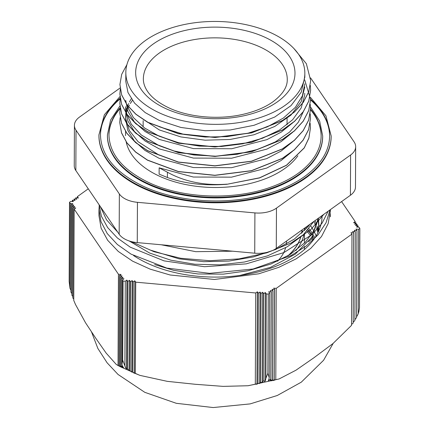 <?xml version="1.0" encoding="UTF-8"?>
<svg xmlns="http://www.w3.org/2000/svg" width="429" height="429" viewBox="0 0 429 429"><rect width="100%" height="100%" fill="white"/><g stroke="black" fill="none" stroke-linecap="round" stroke-linejoin="round"><path stroke-width="0.64" d="M330.416 216.806L329.863 209.99M99.276 204.982L98.981 209.427L101.013 221.696L107.223 233.521L117.326 244.46L130.979 254.102L166.843 268.087L209.62 273.343L253.121 268.999L291.087 255.582L306.226 245.994L318.034 234.915L326.056 222.721L330.051 209.856M100.289 206.472L106.531 219.83L117.739 232.132M131.151 241.543L154.016 251.721L180.781 258.269L209.749 260.714L239.033 258.88L266.763 252.842L291.135 242.964L310.585 229.842L323.857 214.302M98.97 209.427L98.943 215.562L101.099 228.153L107.647 240.267L118.281 251.432L132.631 261.181L150.139 269.139L170.115 274.994L214.387 279.472L258.703 273.815L278.748 267.369L296.316 258.773L310.768 248.37L321.509 236.518L328.153 223.67L330.443 210.312M99.04 204.638L101.442 216.313L107.625 227.536L117.342 237.95L130.277 247.179L164.05 260.87L204.472 266.715L246.246 263.867L283.891 252.595L312.441 234.272L322.077 223.171L328.147 211.224M317.916 232.47L316.602 227.697M316.017 226.104L313.878 221.45M318.613 231.199L318.806 224.555L317.835 232.818M318.763 226.249L318.275 221.439M317.969 219.836L317.717 218.699M239.977 275.423L270.399 267.39L295.19 254.22L311.851 237.199L318.726 217.975M129.134 240.937L149.592 253.013M149.635 253.03L170.93 260.205L194.771 264.221L219.766 264.865L244.46 262.022L267.449 255.877L287.371 246.718L303.11 235.071L313.712 221.573M161.159 244.755L195.726 251.678L232.7 251.201M309.947 224.27L308.172 226.523L294.273 239.141L275.691 249.469L253.496 256.901L229.016 261.063L203.695 261.69L179.016 258.821L149.646 249.876M318.28 218.291L313.915 230.588L305.48 242.117L290.454 254.284L270.972 264.017L248.144 270.747L223.353 274.136L198.042 273.975L173.713 270.345L154.665 264.586M318.522 219.863L318.806 224.555M315.036 220.619L316.607 224.539M317.122 226.137L318.232 230.909M310.891 226.094L313.781 230.829M314.591 232.411L316.109 235.934M226.979 184.154C204.606 185.778 184.754 181.799 167.423 172.217L159.154 167.825L159.121 174.136L167.401 177.509C184.668 183.687 204.526 185.945 226.979 184.277L259.615 177.788L286.524 165.176L304.231 147.849L308.864 138.084L310.451 127.981L310.14 123.236M120.125 117.643L119.729 122.367L121.525 132.775L126.898 142.793L135.671 152.011L147.501 160.081L178.389 171.514L214.865 175.268L251.389 170.672L282.389 158.333L294.283 149.785L303.142 140.047L308.628 129.494L310.494 118.511L310.183 113.803M120.174 108.194L119.771 112.897L121.563 123.305L126.946 133.322L135.709 142.546L147.544 150.606L178.426 162.044L214.908 165.798L251.432 161.202L282.427 148.863L294.332 140.315L303.18 130.577L308.671 120.023L310.542 109.041L310.231 104.354M120.222 98.724L119.82 103.427L121.6 113.835L126.995 123.847L135.752 133.076L147.587 141.136L178.469 152.579L214.956 156.333L251.474 151.727L282.47 139.387L294.38 130.845L303.223 121.107L308.708 110.553L310.591 99.571L304.719 79.917M120.27 89.237L119.868 93.956L121.643 104.365L127.038 114.377L135.8 123.606L147.624 131.671L178.512 143.109L214.999 146.857L251.517 142.256L282.513 129.923L294.423 121.375L303.271 111.642L308.746 101.083L310.639 90.101L310.317 85.366M126.941 64.57L121.702 74.324L119.916 84.486L121.686 94.9L127.075 104.907L135.848 114.135L147.662 122.201L178.555 133.639L215.042 137.387L251.555 132.786L282.555 120.452L294.46 111.905L303.319 102.172L308.789 91.613L310.682 80.631L306.365 63.723L293.699 48.284M226.979 184.277L259.609 177.917L286.524 165.299L304.231 147.973L308.864 138.208L310.451 128.014M119.729 122.415L121.525 132.904L126.898 142.921L135.671 152.139L147.501 160.205L178.389 171.638L214.865 175.391L251.389 170.796L282.389 158.462L294.283 149.909L303.142 140.176L308.628 129.622L310.505 118.511M119.777 112.897L121.563 123.429L126.946 133.446L135.709 142.669L147.544 150.735L178.426 162.173L214.908 165.926L251.432 161.325L282.427 148.986L294.332 140.444L303.18 130.7L308.671 120.147L310.548 109.041M119.82 103.427L121.6 113.958L126.995 123.976L135.752 133.204L147.581 141.264L178.469 152.703L214.95 156.456L251.474 151.855L282.47 139.516L294.38 130.974L303.223 121.235L308.708 110.677L310.591 99.694M119.868 94.085L121.643 104.494L127.038 114.505L135.8 123.734L147.624 131.794L178.512 143.238L214.999 146.986L251.517 142.38L282.507 130.046L294.423 121.498L303.271 111.765L308.746 101.206L310.639 90.224M119.916 84.551L121.686 95.023L127.075 105.035L135.848 114.259L147.662 122.329L178.555 133.768L215.042 137.511L251.555 132.91L282.555 120.581L294.46 112.028L303.319 102.3L308.783 91.736L310.682 80.663M159.154 167.825L193.366 177.032L231.531 177.161L266.699 168.077L281.113 160.51L292.476 151.324M132.405 100.391L130.287 103.545M129.386 105.121L127.89 108.28M127.29 109.851L126.362 113.004M126.04 114.575L125.665 117.723M125.622 118.672L127.821 130.432L134.395 141.007L145.04 150.477L159.191 158.355L193.399 167.557L231.553 167.691L266.72 158.617L281.14 151.051L292.503 141.87M303.485 111.331L298.386 122.147L289.57 132.1L275.316 141.902L257.513 149.448L237.189 154.279L215.567 156.167L193.924 154.987L173.536 150.863L159.256 145.726L141.238 134.947L131.253 124.147L126.217 112.307L125.676 106.676L125.665 109.829L127.863 120.962L134.443 131.537L145.077 141.007L159.239 148.884L193.452 158.087L231.617 158.215L266.79 149.136L281.209 141.565L292.573 132.379M125.708 100.359L127.901 111.486L134.481 122.056L145.099 131.526L159.256 139.398M159.288 139.414L193.522 148.616L231.714 148.74L266.902 139.639L281.311 132.052L292.675 122.855M136.159 114.393L159.298 129.928M159.331 129.944L180.845 136.921L205.062 140.186L230.067 139.473L253.92 134.781L274.748 126.464L290.942 115.128L301.206 101.625L304.783 86.98M125.836 72.49A89.505 51.453 0.3 0 0 159.406 112.897A89.505 51.453 0.3 0 0 253.989 119.428A89.505 51.453 0.3 0 0 304.837 73.316A89.505 51.453 0.3 0 0 215.572 21.45A89.505 51.453 0.3 0 0 125.836 72.49L125.794 81.419L127.981 92.551L134.577 103.126L145.211 112.602L159.374 120.474L180.893 127.451L205.105 130.716L230.11 130.003L253.963 125.311L274.796 116.994L290.985 105.657L301.249 92.155L304.821 76.855M304.799 83.821L302.37 95.892L295.383 107.32L283.333 118.093L267.278 126.887L248.118 133.167L227.021 136.626L205.228 137.039L184.025 134.433L159.341 126.786M304.751 93.291L304.687 95.174L301.196 107.899L292.632 119.761L279.456 130.073L262.489 138.256L242.712 143.822L221.31 146.498L199.544 146.112L178.705 142.744L159.304 136.256L144.643 128.04L133.44 117.621L127.064 105.99L126.566 104.199M159.213 155.196L138.133 141.742L129.402 130.598L125.724 118.608L125.826 113.02M126.056 111.438L126.796 108.28M127.3 106.703L128.603 103.539M129.397 101.963L131.301 98.804M312.591 236.025A104.161 59.883 -179.7 0 1 313.411 237.398L312.848 237.897M308.531 241.763L312.06 238.604A102.236 58.773 -179.7 0 1 313.014 240.46M305.754 227.273A104.161 59.883 -179.7 0 1 306.671 228.26M308.043 229.815A104.161 59.883 -179.7 0 1 311.588 234.475M304.51 228.276A102.236 58.773 -179.7 0 1 305.577 229.451M306.96 231.075A102.236 58.773 -179.7 0 1 310.532 236.004M311.54 237.671A102.236 58.773 -179.7 0 1 312.06 238.604M313.647 239.613A102.236 58.773 0.3 0 0 312.205 236.642M311.256 234.963A102.236 58.773 0.3 0 0 307.877 230.008M306.569 228.378A102.236 58.773 0.3 0 0 305.668 227.332M301.598 233.322A87.382 50.231 0.3 0 0 301.962 229.992A87.382 50.231 -179.7 0 1 301.63 233.29M300.718 237.248A87.382 50.231 -179.7 0 1 288.374 255.566M277.499 261.266A71.949 41.361 0.3 0 0 285.628 247.71M286.331 244.171A71.949 41.361 0.3 0 0 286.513 241.355L286.513 241.066M287.73 255.952A87.382 50.231 0.3 0 0 300.638 237.317M295.86 250.579A89.886 51.673 0.3 0 0 303.946 234.255M304.434 230.625A89.886 51.673 0.3 0 0 304.51 228.625A89.886 51.673 0.3 0 0 304.51 228.169M297.882 155.775A89.505 51.453 -179.7 0 1 159.116 176.035A89.505 51.453 -179.7 0 1 126.153 141.742M310.585 77.89A23.15 13.304 -179.7 0 1 310.735 78.105L354.064 141.833A23.15 13.304 -179.7 0 1 355.662 146.729A23.15 13.304 -179.7 0 1 350.6 154.982L350.418 195.259A23.15 13.304 0.3 0 0 355.475 187.006L355.662 146.729M350.418 195.259L276.281 248.402L276.464 208.124L350.6 154.982M120.104 87.983L79.494 117.09A23.15 13.304 -179.7 0 0 74.431 125.343A23.15 13.304 -179.7 0 0 76.024 130.239L119.359 193.967L119.171 234.245A23.15 13.304 0.3 0 0 137.259 242.605L137.446 202.322A23.15 13.304 -179.7 0 1 119.359 193.967M137.446 202.322L254.912 212.907L254.729 253.19A23.15 13.304 0.3 0 0 276.281 248.402M276.464 208.124A23.15 13.304 -179.7 0 1 254.912 212.907M331.172 135.939L331.167 136.567A116.125 66.758 -179.7 0 1 265.197 196.402A116.125 66.758 -179.7 0 1 142.482 187.929A116.125 66.758 -179.7 0 1 98.927 135.5L98.927 134.872A116.125 66.758 0.3 0 0 142.482 187.296A116.125 66.758 0.3 0 0 265.197 195.769A116.125 66.758 0.3 0 0 331.172 135.939L325.933 115.787L310.532 97.48M254.729 253.19L137.259 242.605M119.171 234.245L75.842 170.517L76.024 130.239M74.431 125.343L74.249 165.621A23.15 13.304 0.3 0 0 75.842 170.517M321.139 136.208A106.092 60.988 0.3 0 0 310.532 109.749M120.125 108.505A106.092 60.988 0.3 0 0 108.961 135.232M322.683 135.896L322.678 136.529A107.636 61.878 -179.7 0 1 261.529 191.988A107.636 61.878 -179.7 0 1 147.785 184.138A107.636 61.878 -179.7 0 1 107.411 135.543L107.416 134.91A107.636 61.878 0.3 0 0 147.785 183.505A107.636 61.878 0.3 0 0 261.534 191.355A107.636 61.878 0.3 0 0 322.683 135.896L319.621 120.962L310.478 106.891M329.622 136.245A114.581 65.868 0.3 0 0 310.585 99.968M120.211 98.777A114.581 65.868 0.3 0 0 100.472 135.194M306.992 226.389A104.161 59.883 -179.7 0 1 307.652 227.139M308.955 228.689A104.161 59.883 -179.7 0 1 312.307 233.349M313.256 234.904A104.161 59.883 -179.7 0 1 314.854 237.902M303.576 235.918A89.505 51.453 0.3 0 0 303.357 234.835M302.692 232.314A89.505 51.453 0.3 0 0 301.962 230.201M72.791 296.407A21.606 17.487 14.7 0 1 71.868 295.259L72.276 206.333L74.78 206.558L73.198 207.695L72.833 298.032L73.246 207.765L75.761 207.99L74.174 209.127L73.756 300.423L75.499 304.51L85.548 322.801L95.844 338.358L106.14 353.088L116.221 364.398L118.029 365.487L118.447 274.244L121.069 274.474L119.418 275.665L118.999 365.814A21.616 10.993 114.8 0 0 120.259 366.704A21.616 10.993 114.8 0 0 120.265 366.709L139.623 375.257M73.761 298.997A21.616 17.498 14.7 0 1 72.833 298.032M71.825 293.522A21.6 17.487 14.7 0 1 70.898 292.09L71.3 204.901L73.804 205.126L72.222 206.258L71.868 295.259M70.855 290.165A21.606 17.487 14.7 0 1 69.938 288.154L70.324 203.464L72.828 203.689L71.252 204.826L70.898 292.09M271.208 291.972L270.806 379.059L268.297 380.673A21.606 6.505 -102.6 0 0 269.24 377.793L269.627 293.109L268.704 291.752L271.294 291.913L270.367 290.556L272.876 290.776L272.469 379.627L269.954 380.893A21.6 6.505 -102.6 0 0 270.892 379.102L271.294 291.913M274.544 289.58L274.131 379.788L271.616 380.834A21.606 6.505 -102.6 0 0 272.554 379.644L272.962 290.717L272.034 289.355L274.63 289.521L273.702 288.159L276.212 288.385L275.793 379.681L273.278 380.571A21.616 6.51 -102.6 0 0 274.217 379.788L274.63 289.521M359.491 307.625L358.853 311.738L359.491 307.625L359.856 228.432L359.041 227.231L356.537 227.011L358.113 225.874L358.108 227.15M358.113 225.874L355.561 225.574L357.089 224.367L354.579 224.142L356.167 223.005L356.156 224.281M357.137 224.442L357.132 225.718M356.167 223.005L353.603 222.71L355.191 221.573L355.185 222.849M127.778 281.451L127.375 368.532L126.442 369.015A21.606 10.982 -65.2 0 1 124.882 365.91L125.273 281.226L126.85 280.089L127.778 281.451L129.494 280.33L130.421 281.687L130.014 370.538L129.075 370.667A21.6 10.982 -65.2 0 1 127.515 368.65L127.912 281.462M126.85 280.089L126.442 369.015M133.065 281.928L132.647 372.131L131.714 372.045A21.606 10.982 -65.2 0 1 130.148 370.624L130.555 281.703L132.137 280.566L133.065 281.928L134.781 280.802L134.352 373.214A21.616 10.993 -65.2 0 1 132.781 372.2L133.194 281.939M132.137 280.566L131.714 372.045M129.494 280.33L129.075 370.667M134.781 280.802L135.709 282.164L135.285 373.461L134.352 373.214M275.793 379.681L279.081 378.963L295.983 370.195L313.599 357.984L332.952 343.565L351.544 325.332L351.962 234.089L350.992 232.668L353.614 232.904L353.201 323.053L353.63 232.893L352.659 231.472L355.287 231.708L354.874 320.484L355.298 231.698L354.327 230.276L356.955 230.512L356.553 317.503L356.966 230.502L355.99 229.081L358.623 229.317L358.236 313.679A21.606 17.487 14.7 0 1 356.569 316.752M353.201 323.053A21.616 17.498 14.7 0 1 351.549 324.415M356.553 317.503A21.6 17.487 14.7 0 1 354.89 319.643M354.874 320.484A21.606 17.487 14.7 0 1 353.217 322.158M72.394 201.533L72.399 200.198L73.37 201.619L70.742 201.383L69.509 202.268L70.324 203.464M75.729 199.142L75.735 197.807L76.705 199.228L74.078 198.992L75.037 200.423L72.399 200.198M77.397 197.946L77.402 196.611L78.373 198.032L75.735 197.807M74.061 200.338L74.067 199.002M122.34 279.965L121.954 364.328A21.606 10.982 114.8 0 0 123.59 367.696L120.973 365.519L121.369 278.539L123.997 278.775L122.34 279.965L123.064 281.027L125.273 281.226M120.393 277.096L119.981 365.878A21.606 10.982 114.8 0 0 121.627 367.385L119.01 365.814L119.423 275.675L122.045 275.911L120.393 277.096L123.021 277.343L121.364 278.534L120.967 365.524A21.6 10.982 114.8 0 0 122.608 367.685L119.991 365.873L120.399 277.107M120.066 366.597L118.029 365.487M266.28 293.929L265.894 378.292A21.606 6.505 77.4 0 1 264.902 381.429L263.256 380.673L263.653 293.693L265.31 292.503L266.28 293.929L268.232 294.106L269.627 293.109M265.31 292.503L264.902 381.429M263.637 293.693L263.24 380.684A21.6 6.505 77.4 0 1 262.253 382.609L260.601 382.223L261.014 293.457L262.666 292.267L263.653 293.693M262.666 292.267L262.253 382.609M258.349 293.216L257.936 383.365A21.616 6.51 77.4 0 1 256.955 384.207L255.309 384.223L255.727 292.98L257.379 291.795L258.349 293.216L260.022 292.031L260.993 293.457L260.585 382.234A21.606 6.505 77.4 0 1 259.604 383.51L257.958 383.36L258.371 293.216M257.379 291.795L256.955 384.207M260.022 292.031L259.604 383.51M358.853 311.738L358.236 313.679M358.623 229.317L359.856 228.432M276.212 288.385L351.962 234.089M269.24 377.793L267.868 373.3L268.232 294.106M355.191 221.573L341.597 201.582M69.938 288.154L69.144 281.462L69.509 202.268M88.283 188.814L77.402 196.611M124.882 365.91L122.699 360.221L121.954 364.328M122.699 360.221L123.064 281.027M74.174 209.127L118.447 274.244M267.868 373.3L265.894 378.292M255.309 384.223L248 385.741L223.118 386.379L195.2 384.277L167.289 381.349L140.026 375.402L135.285 373.461M135.709 282.164L255.727 292.98M322.066 215.841A107.384 61.733 -179.7 0 1 298.643 254.091A107.384 61.733 -179.7 0 1 133.553 255.545M167.423 172.217L167.401 177.509M143.361 78.882A71.949 41.361 -179.7 0 1 184.234 41.811A71.949 41.361 -179.7 0 1 260.269 47.061A71.949 41.361 -179.7 0 1 287.258 79.547C287.451 87.044 282.625 94.503 272.774 101.92C264.698 107.609 254.397 111.835 241.865 114.597C217.739 119.948 188.449 117.149 168.769 107.813C158.135 102.719 150.815 96.868 146.798 90.256C144.45 86.363 143.302 82.572 143.361 78.882M165.551 108.505A79.665 45.796 0.3 0 0 294.09 80.051A79.665 45.796 0.3 0 0 186.368 30.153A79.665 45.796 0.3 0 0 165.551 108.505M310.542 109.127A106.092 60.988 -179.7 0 1 321.139 135.891C321.096 142.975 318.94 149.86 314.666 156.547C306.033 169.643 291.253 179.907 270.329 187.334C233.381 200.552 182.239 198.498 148.595 182.459C122.705 169.857 109.497 154.011 108.961 134.915A106.092 60.988 -179.7 0 1 120.125 107.872M310.591 99.34A114.581 65.868 -179.7 0 1 329.628 135.929C329.338 151.351 320.645 165.133 303.55 177.268C289.661 186.797 272.426 193.565 251.855 197.576C215.514 204.724 173.08 200.284 143.291 186.25C115.337 172.651 101.062 155.529 100.472 134.878A114.581 65.868 -179.7 0 1 120.147 98.203M304.413 249.533L304.429 246.348M304.445 243.189L304.488 233.719M304.504 230.561L304.51 228.625M287.049 124.775L287.076 118.463M143.136 126.936L143.168 120.619M304.821 77.51L304.837 73.316M125.622 119.3L125.633 116.146M125.547 135.623L125.563 131.322M119.916 105.979L110.623 119.981L107.416 134.91M119.97 96.568L104.365 114.747L98.927 134.872M279.086 378.963L248.493 385.666M118.956 366.012L117.449 365.197M333.177 343.382L323.6 360.247L301.281 382.18L277.268 395.5L250.155 403.898L213.186 407.55L176.303 403.303L144.798 392.326L118.061 374.474L107.1 362.789L97.866 348.461L91.549 332.008"/></g></svg>
